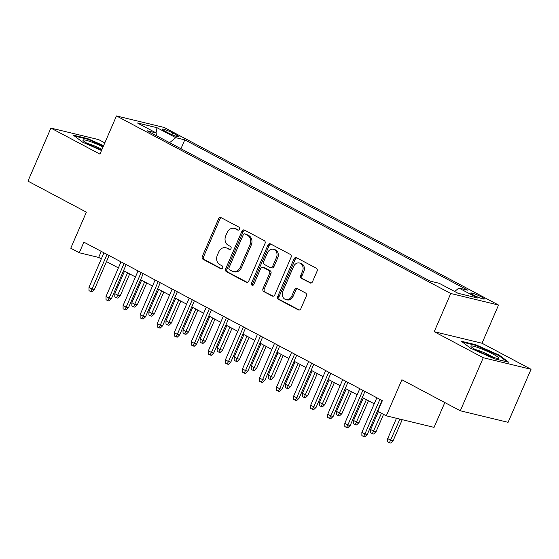 <?xml version="1.0" encoding="UTF-8"?>
<svg xmlns="http://www.w3.org/2000/svg" width="559" height="559" viewBox="0 0 559 559"><rect width="100%" height="100%" fill="white"/><g stroke="black" fill="none" stroke-linecap="round" stroke-linejoin="round"><path stroke-width="0.84" d="M239.455 229.204A1.6 1.314 -76.4 0 0 238.917 227.122L221.126 217.675A2.285 1.88 -76.4 0 0 220.763 217.535A2.285 1.88 -76.4 0 0 218.548 218.862L202.33 256.35A2.285 1.88 -76.4 0 0 203.099 259.327L220.889 268.774A1.6 1.314 -76.4 0 0 222.154 265.86L219.848 264.638A7.316 6.002 -76.4 0 1 217.374 255.128L218.73 252.004A7.316 6.002 -76.4 0 1 225.801 247.742A7.316 6.002 -76.4 0 1 226.968 248.182L229.274 249.405A1.6 1.314 -76.4 0 0 230.532 246.491L228.233 245.268A7.316 6.002 -76.4 0 1 225.759 235.758L227.108 232.635A7.316 6.002 -76.4 0 1 234.186 228.372A7.316 6.002 -76.4 0 1 235.353 228.813L237.652 230.035A1.6 1.314 -76.4 0 0 239.455 229.204M481.669 297.018A7.449 0.873 23.4 0 0 474.647 293.922A7.449 0.873 23.4 0 0 470.699 293.056A7.449 0.873 23.4 0 0 473.403 295.019A7.449 0.873 23.4 0 0 480.426 298.115A7.449 0.873 23.4 0 0 484.374 298.974A7.449 0.873 23.4 0 0 481.669 297.018M309.945 282.91A2.285 1.88 -76.4 0 0 310.308 283.05A2.285 1.88 -76.4 0 0 312.523 281.715L317.072 271.199A2.285 1.88 -76.4 0 0 316.303 268.222L296.543 257.734A2.285 1.88 -76.4 0 0 296.179 257.594A2.285 1.88 -76.4 0 0 293.971 258.929L277.746 296.417A2.285 1.88 -76.4 0 0 278.522 299.386L298.275 309.882A2.285 1.88 -76.4 0 0 298.639 310.014A2.285 1.88 -76.4 0 0 300.854 308.687L306.346 295.984A2.285 1.88 -76.4 0 0 305.577 293.007L297.122 288.521A2.285 1.88 -76.4 0 0 296.759 288.381A2.285 1.88 -76.4 0 0 294.544 289.709L291.819 296.011A6.114 5.017 -76.4 0 1 285.908 299.575A6.114 5.017 -76.4 0 1 282.861 291.253L293.545 266.573A6.114 5.017 -76.4 0 1 299.456 263.01A6.114 5.017 -76.4 0 1 302.496 271.332L300.721 275.447A2.285 1.88 -76.4 0 0 301.49 278.417L310.699 283.092M104.806 142.873L98.691 139.624L50.904 128.081L27.95 181.123L86.365 212.154L70.755 248.224L79.287 252.752L83.878 242.145L382.349 400.684L377.758 411.291L386.283 415.819L434.07 427.369L444.81 402.55M483.262 357.732L531.05 369.282L482.012 343.233L434.231 331.69L483.262 357.732L460.309 410.781L401.893 379.75L386.283 415.819M434.231 331.69L450.757 293.496L116.468 115.937L164.255 127.48L498.544 305.046L450.757 293.496M50.904 128.081L99.942 154.123L116.468 115.937M265.008 243.542A2.285 1.88 -76.4 0 0 264.232 240.573L244.479 230.077A2.285 1.88 -76.4 0 0 244.115 229.938A2.285 1.88 -76.4 0 0 241.907 231.272L225.682 268.76A2.285 1.88 -76.4 0 0 226.458 271.73L246.212 282.225A2.285 1.88 -76.4 0 0 246.575 282.365A2.285 1.88 -76.4 0 0 248.783 281.03L265.008 243.542M270.514 243.906L290.268 254.401A2.285 1.88 -76.4 0 1 291.043 257.371L274.818 294.859A2.285 1.88 -76.4 0 1 272.61 296.186A2.285 1.88 -76.4 0 1 272.24 296.053L263.785 291.56A2.285 1.88 -76.4 0 1 263.016 288.591L269.592 273.386A2.285 1.88 -76.4 0 0 268.823 270.416L263.212 267.433A2.285 1.88 -76.4 0 0 262.849 267.293A2.285 1.88 -76.4 0 0 260.641 268.627L253.786 284.454A1.6 1.314 -76.4 0 1 251.445 283.21L267.936 245.101A2.285 1.88 -76.4 0 1 270.151 243.766A2.285 1.88 -76.4 0 1 270.514 243.906M531.05 369.282L508.096 422.325L460.309 410.781M164.653 130.981L168.406 132.979A7.218 0.852 23.4 0 0 175.212 135.977A7.218 0.852 23.4 0 0 179.034 136.808A7.218 0.852 23.4 0 0 176.413 134.915L172.661 132.916A7.218 0.852 23.4 0 0 165.855 129.919A7.218 0.852 23.4 0 0 162.033 129.087A7.218 0.852 23.4 0 0 164.653 130.981M454.67 291.498L458.883 288.053L467.925 290.24L184.798 139.848L175.757 137.668L169.608 142.706M458.883 288.053L477.645 298.017L458.01 293.272L439.248 283.308L430.206 281.128L147.087 130.736L156.129 132.923L137.367 122.959L156.995 127.704L175.757 137.668M482.012 343.233L498.544 305.046M79.287 252.752L98.657 257.433L101.333 258.852M106.49 261.591L118.389 267.908M123.546 270.654L135.439 276.971M140.602 279.71L152.495 286.033M157.652 288.772L169.552 295.089M174.708 297.828L186.608 304.152M191.765 306.891L203.665 313.208M208.821 315.947L220.721 322.27M225.878 325.01L237.778 331.326M242.934 334.065L254.834 340.389M259.991 343.128L271.884 349.445M277.047 352.184L288.94 358.508M294.097 361.247L305.997 367.563M311.153 370.303L323.053 376.626M328.21 379.365L340.11 385.682M345.266 388.421L357.166 394.745M362.323 397.484L374.223 403.801M379.379 406.54L379.729 406.728M101.277 251.382L98.657 257.433M180.955 148.729L184.798 139.848M156.562 135.774L156.129 132.923M156.038 132.874L156.995 127.704M103.597 145.668L87.707 138.625L73.313 135.145L82.578 142.154L101.493 150.532M508.641 362.211L499.376 355.21L475.723 344.728L461.329 341.249L470.594 348.257L494.247 358.738L508.641 362.211M87.463 139.184L87.707 138.625M475.478 345.287L475.723 344.728M499.117 355.803L499.376 355.21M238.497 230.112L236.639 229.127A7.316 6.002 -76.4 0 0 235.472 228.68L234.186 228.372M225.801 247.742L227.094 248.049A7.316 6.002 -76.4 0 1 228.261 248.496L230.119 249.482M221.413 217.828A2.285 1.88 -76.4 0 0 219.841 219.177L203.623 256.665A2.285 1.88 -76.4 0 0 204.391 259.635L221.734 268.851M244.772 230.231A2.285 1.88 -76.4 0 0 243.2 231.58L226.975 269.068A2.285 1.88 -76.4 0 0 227.744 272.044L247.211 282.379M245.059 233.969A1.6 1.314 -76.4 0 0 243.256 234.808L229.015 267.712A1.6 1.314 -76.4 0 0 229.56 269.794L231.985 271.08A7.316 6.002 -76.4 0 0 233.152 271.527A7.316 6.002 -76.4 0 0 240.23 267.265L249.964 244.772A7.316 6.002 -76.4 0 0 247.49 235.262L245.059 233.969L246.351 234.284A1.6 1.314 -76.4 0 0 246.1 234.186L244.807 233.872M233.152 271.527L234.445 271.835A7.316 6.002 -76.4 0 0 241.516 267.572L240.23 267.265M246.351 234.284L248.776 235.57A7.316 6.002 -76.4 0 1 251.25 245.08L241.516 267.572M273.246 296.207L263.785 291.56M262.849 267.293L264.141 267.607A2.285 1.88 -76.4 0 1 264.505 267.747L270.116 270.724A2.285 1.88 -76.4 0 1 270.884 273.7L264.309 288.898A2.285 1.88 -76.4 0 0 265.078 291.875M270.801 244.059A2.285 1.88 -76.4 0 0 269.228 245.408L252.738 283.525A1.6 1.314 -76.4 0 0 252.941 285.328M276.419 257.608A6.114 5.017 -76.4 0 0 273.379 249.286A6.114 5.017 -76.4 0 0 267.468 252.85L263.701 261.549A2.285 1.88 -76.4 0 0 264.477 264.519L270.081 267.495A2.285 1.88 -76.4 0 0 270.451 267.635A2.285 1.88 -76.4 0 0 272.659 266.301L276.419 257.608L277.711 257.923A6.114 5.017 -76.4 0 0 274.672 249.6L273.379 249.286M270.451 267.635L271.737 267.95A2.285 1.88 -76.4 0 0 273.952 266.615L272.659 266.301M277.711 257.923L273.952 266.615M299.456 263.01L300.749 263.324A6.114 5.017 -76.4 0 1 303.789 271.646L302.014 275.755A2.285 1.88 -76.4 0 0 302.782 278.731L310.951 283.064M285.908 299.575L287.2 299.89A6.114 5.017 -76.4 0 0 293.112 296.326L291.819 296.011M297.409 288.675A2.285 1.88 -76.4 0 0 295.837 290.023L293.112 296.326M296.836 257.888A2.285 1.88 -76.4 0 0 295.264 259.236L279.039 296.724A2.285 1.88 -76.4 0 0 279.814 299.701L299.275 310.035M120.199 295.844L117.802 298.115L116.51 297.807L114.805 296.899L114.805 293.65L117.872 295.285L120.199 295.844L129.688 273.917M116.51 297.807L127.599 272.806M114.805 293.65L124.531 271.171M107.021 254.436L92.039 289.045L94.366 289.604L91.976 291.875L90.684 291.56L92.039 289.045L88.972 287.41L103.946 252.801M94.366 289.604L109.103 255.547M90.684 291.56L88.979 290.659L88.972 287.41M103.031 146.982A15.135 1.782 23.4 0 0 88.588 141.001A15.135 1.782 23.4 0 0 83.046 140.505A15.135 1.782 23.4 0 0 88.392 144.026A15.135 1.782 23.4 0 0 101.738 149.973M102.004 149.365A11.459 1.349 23.4 0 0 87.414 143.495M74.515 136.054L87.812 139.268L103.38 146.165M479.398 348.068A15.135 1.782 23.4 0 0 471.062 346.608A15.135 1.782 23.4 0 0 490.208 356.244A15.135 1.782 23.4 0 0 498.251 358.375A15.135 1.782 23.4 0 0 493.911 354.574A15.135 1.782 23.4 0 0 479.398 348.068M493.08 357.236A11.459 1.349 23.4 0 0 479.874 350.996A11.459 1.349 23.4 0 0 475.429 349.599M462.531 342.157L475.828 345.371L498.747 355.524L507.097 361.841M137.248 304.907L134.859 307.177L133.566 306.863L131.861 305.955L131.854 302.712L134.929 304.341L137.248 304.907L146.744 282.973M133.566 306.863L144.655 281.862M131.854 302.712L141.588 280.234M154.305 313.962L151.915 316.233L150.623 315.926L148.918 315.017L148.911 311.768L151.985 313.403L154.305 313.962L163.801 292.036M150.623 315.926L161.712 290.925M148.911 311.768L158.637 289.289M171.361 323.025L168.972 325.296L167.679 324.982L165.974 324.073L165.967 320.831L169.042 322.459L171.361 323.025L180.85 301.091M167.679 324.982L178.768 299.98M165.967 320.831L175.694 298.352M188.418 332.081L186.028 334.352L184.736 334.044L183.031 333.136L183.024 329.887L186.091 331.522L188.418 332.081L197.907 310.154M184.736 334.044L195.825 309.043M183.024 329.887L192.75 307.415M124.07 263.492L109.096 298.101L111.423 298.667L109.026 300.938L107.74 300.623L109.096 298.101L106.028 296.473L121.003 261.864M111.423 298.667L126.159 264.603M107.74 300.623L106.035 299.715L106.028 296.473M141.127 272.554L126.152 307.164L128.479 307.723L126.082 309.993L124.797 309.679L126.152 307.164L123.085 305.528L138.059 270.926M128.479 307.723L143.216 273.665M124.797 309.679L123.085 308.778L123.085 305.528M158.183 281.61L143.209 316.219L145.536 316.785L143.139 319.056L141.846 318.742L143.209 316.219L140.141 314.591L155.116 279.982M145.536 316.785L160.272 282.721M141.846 318.742L140.141 317.833L140.141 314.591M175.24 290.673L160.265 325.282L162.585 325.841L160.195 328.112L158.903 327.798L160.265 325.282L157.191 323.647L172.172 289.045M162.585 325.841L177.329 291.784M158.903 327.798L157.198 326.896L157.191 323.647M205.474 341.144L203.085 343.415L201.792 343.1L200.087 342.192L200.08 338.95L203.148 340.578L205.474 341.144L214.963 319.21M201.792 343.1L212.874 318.099M200.08 338.95L209.807 316.471M192.296 299.729L177.322 334.338L179.642 334.904L177.252 337.175L175.959 336.86L177.322 334.338L174.247 332.71L189.228 298.101M179.642 334.904L194.385 300.84M175.959 336.86L174.254 335.952L174.247 332.71M222.531 350.2L220.134 352.47L218.848 352.163L217.144 351.255L217.137 348.012L220.204 349.641L222.531 350.2L232.02 328.273M218.848 352.163L229.931 327.162M217.137 348.012L226.863 325.534M209.352 308.792L194.378 343.401L196.698 343.96L194.308 346.231L193.016 345.923L194.378 343.401L191.304 341.766L206.278 307.164M196.698 343.96L211.442 309.903M193.016 345.923L191.311 345.015L191.304 341.766M239.587 359.262L237.191 361.533L235.905 361.219L234.193 360.317L234.193 357.068L237.261 358.696L239.587 359.262L249.076 337.329M235.905 361.219L246.987 336.218M234.193 357.068L243.92 334.589M226.409 317.847L211.428 352.456L213.755 353.022L211.365 355.293L210.072 354.979L211.428 352.456L208.36 350.828L223.334 316.219M213.755 353.022L228.491 318.958M210.072 354.979L208.367 354.071L208.36 350.828M256.644 368.318L254.247 370.589L252.954 370.282L251.25 369.373L251.25 366.131L254.317 367.759L256.644 368.318L266.133 346.391M252.954 370.282L264.044 345.28M251.25 366.131L260.976 343.652M243.465 326.91L228.484 361.519L230.811 362.078L228.421 364.349L227.129 364.042L228.484 361.519L225.417 359.884L240.391 325.282M230.811 362.078L245.548 328.021M227.129 364.042L225.424 363.133L225.417 359.884M273.693 377.381L271.304 379.652L270.011 379.337L268.306 378.436L268.299 375.187L271.374 376.815L273.693 377.381L283.189 355.447M270.011 379.337L281.1 354.343M268.299 375.187L278.033 352.708M260.515 335.973L245.541 370.575L247.868 371.141L245.471 373.412L244.185 373.098L245.541 370.575L242.473 368.947L257.447 334.338M247.868 371.141L262.604 337.077M244.185 373.098L242.48 372.189L242.473 368.947M290.75 386.437L288.36 388.708L287.067 388.4L285.363 387.492L285.356 384.25L288.43 385.878L290.75 386.437L300.246 364.51M287.067 388.4L298.157 363.399M285.356 384.25L295.082 361.771M277.571 345.029L262.597 379.638L264.924 380.197L262.527 382.468L261.242 382.16L262.597 379.638L259.53 378.003L274.504 343.401M264.924 380.197L279.661 346.14M261.242 382.16L259.53 381.252L259.53 378.003M307.806 395.499L305.417 397.77L304.124 397.456L302.419 396.555L302.412 393.305L305.487 394.934L307.806 395.499L317.295 373.566M304.124 397.456L315.213 372.462M302.412 393.305L312.139 370.827M294.628 354.092L279.654 388.694L281.981 389.26L279.584 391.531L278.291 391.216L279.654 388.694L276.586 387.066L291.56 352.456M281.981 389.26L296.717 355.196M278.291 391.216L276.586 390.308L276.586 387.066M324.863 404.555L322.473 406.826L321.18 406.519L319.475 405.61L319.469 402.368L322.536 403.996L324.863 404.555L334.352 382.629M321.18 406.519L332.27 381.517M319.469 402.368L329.195 379.889M311.684 363.147L296.71 397.756L299.03 398.315L296.64 400.586L295.348 400.279L296.71 397.756L293.636 396.128L308.617 361.519M299.03 398.315L313.774 364.258M295.348 400.279L293.643 399.371L293.636 396.128M341.919 413.618L339.53 415.889L338.237 415.575L336.532 414.673L336.525 411.424L339.592 413.059L341.919 413.618L351.408 391.684M338.237 415.575L349.319 390.58M336.525 411.424L346.252 388.945M328.741 372.21L313.767 406.812L316.087 407.378L313.697 409.649L312.404 409.335L313.767 406.812L310.692 405.184L325.673 370.575M316.087 407.378L330.83 373.314M312.404 409.335L310.699 408.433L310.692 405.184M358.976 422.674L356.579 424.945L355.293 424.637L353.588 423.729L353.581 420.487L356.649 422.115L358.976 422.674L368.465 400.747M355.293 424.637L366.376 399.636M353.581 420.487L363.308 398.008M345.797 381.266L330.823 415.875L333.143 416.434L330.753 418.705L329.461 418.398L330.823 415.875L327.749 414.247L342.723 379.638M333.143 416.434L347.887 382.377M329.461 418.398L327.756 417.489L327.749 414.247M376.032 431.737L373.636 434.008L372.35 433.693L370.638 432.792L370.638 429.543L373.705 431.178L376.032 431.737L383.544 414.366M372.35 433.693L381.462 413.255M370.638 429.543L378.387 411.627M362.854 390.329L347.873 424.931L350.2 425.497L347.81 427.768L346.517 427.453L347.873 424.931L344.805 423.303L359.779 388.694M350.2 425.497L364.936 391.433M346.517 427.453L344.812 426.552L344.805 423.303M393.089 440.792L390.692 443.063L389.399 442.756L387.694 441.848L387.694 438.605L390.762 440.233L393.089 440.792L402.228 419.669M389.399 442.756L399.902 419.11M387.694 438.605L396.485 418.286M379.91 399.385L364.929 433.994L367.256 434.553L364.866 436.824L363.574 436.516L364.929 433.994L361.862 432.366L376.836 397.756M367.256 434.553L381.993 400.496M363.574 436.516L361.869 435.608L361.862 432.366M171.913 134.656L172.661 132.916M175.854 136.2L176.413 134.915M236.639 229.127L235.353 228.813M229.798 249.531L229.274 249.405M228.261 248.496L226.968 248.182M221.413 268.9L220.889 268.774M204.391 259.635L203.099 259.327M203.623 256.665L202.33 256.35M219.841 219.177L218.548 218.862M238.176 230.161L237.652 230.035M246.959 282.407L246.212 282.225M227.744 272.044L226.458 271.73M226.975 269.068L225.682 268.76M243.2 231.58L241.907 231.272M251.25 245.08L249.964 244.772M248.776 235.57L247.49 235.262M272.995 296.235L272.24 296.053M264.309 288.898L263.016 288.591M270.884 273.7L269.592 273.386M270.116 270.724L268.823 270.416M264.505 267.747L263.212 267.433M252.738 283.525L251.445 283.21M269.228 245.408L267.936 245.101M302.782 278.731L301.49 278.417M302.014 275.755L300.721 275.447M303.789 271.646L302.496 271.332M295.837 290.023L294.544 289.709M299.03 310.063L298.275 309.882M279.814 299.701L278.522 299.386M279.039 296.724L277.746 296.417M295.264 259.236L293.971 258.929"/></g></svg>
